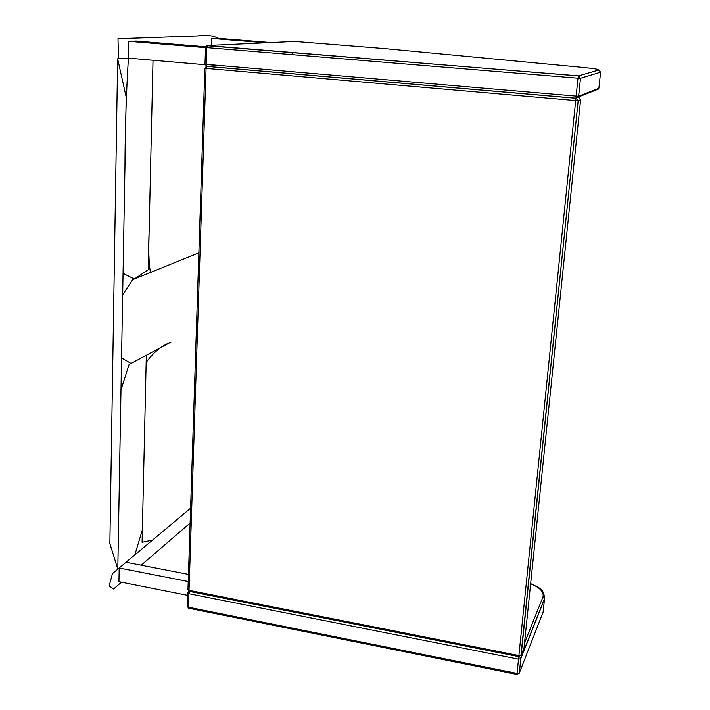 <?xml version="1.0" encoding="UTF-8"?>
<svg xmlns="http://www.w3.org/2000/svg" width="710" height="710" viewBox="0 0 710 710"><rect width="100%" height="100%" fill="white"/><g stroke="black" fill="none" stroke-linecap="round" stroke-linejoin="round"><path stroke-width="1.06" d="M250.967 49.034L250.452 49.061M261.023 49.86L260.517 49.886M519.649 656.688L520.829 658.649L518.522 659.164L519.001 656.67M530.636 583.78C540.186 587.711 544.268 592.175 542.901 597.145L544.49 598.69L520.812 658.188L519.329 672.947L517.146 674.456L517.066 673.399L519.365 672.876L520.829 658.649L544.499 599.116L543.106 612.18L519.081 673.63M187.848 593.09L187.422 606.304L188.487 607.21L517.066 673.399L518.522 659.164L188.922 593.72L187.857 592.823L188.407 591.643L187.99 592.628M189.605 591.439L188.922 593.72L188.487 607.21L188.958 608.284L517.058 674.438M189.055 591.288L188.407 591.643L188.869 591.19M205.527 47.472L204.986 64.131L206.193 64.335L206.787 66.403L576.156 98.299L578.162 100.651L521.158 655.153L518.966 656.67L518.895 655.587L521.158 655.153L524.007 648.044L580.62 99.64L578.162 100.651L575.686 100.58L577.976 78.198L206.743 47.614L207.631 45.484L294.765 41.446L384.447 48.582L581.126 67.246C593.826 68.488 599.728 69.411 598.814 70.006L578.517 75.864L580.487 78.286L577.976 78.198L578.517 75.864L206.69 45.68M598.814 70.006L600.589 72.18L580.487 78.286L578.446 75.934L207.453 45.538L205.527 47.437L206.743 47.614L206.193 64.335L576.138 96.116L578.65 96.187L580.487 78.286L578.615 96.196L578.401 97.004L576.218 98.228L206.947 66.35L213.462 65.808M518.886 656.652L189.517 591.421L189.037 590.329L518.895 655.587L575.686 100.58L204.853 68.284L206.787 66.403L206.06 68.497L189.037 590.329L187.964 589.442L204.844 68.329M580.62 99.64L578.677 97.252M188.452 574.399L126.043 562.267L119.191 568L118.943 581.694L187.777 595.388M119.191 568L188.221 581.534M265.7 42.795L211.828 38.464L217.526 38.269L270.901 42.556M292.085 54.652L292.2 52.407M211.828 38.464L211.598 45.298M205.643 46.762L136.187 41.056L128.705 41.313L128.404 58.131L205.075 64.725M128.705 41.313L205.518 47.641M218.644 38.358C212.725 35.456 205.669 34.657 197.478 35.944L117.975 38.713L118.543 58.726L128.404 58.131C126.256 92.699 125.111 128.776 124.96 166.371L123.061 273.341L134.288 279.021L148.266 269.764L153.014 60.252L149.135 231.353C148.346 248.18 148.763 261.892 150.387 272.498L198.871 252.84L132.681 279.678L122.679 294.721L121.561 357.84L131.03 363.431L170.87 342.14C161.294 345.921 153.058 352.701 146.162 362.464L142.08 542.289L152.499 540.124L190.599 508.253L112.464 573.627L109.18 585.936L113.573 588.998L121.472 582.2M146.322 355.257L142.364 529.882L134.838 554.9L117.798 569.163L120.993 389.825L129.096 364.47L146.322 355.257M141.192 565.213L190.12 523.066M117.798 569.163L126.194 97.128L117.656 58.779L109.864 543.585L117.798 569.163M542.901 597.145L524.539 642.852M530.654 583.602C538.437 587.818 544.153 588.182 544.49 598.69L544.499 599.116M542.83 612.899L543.106 612.18M600.589 72.18L598.876 88.262L578.65 96.187L578.401 97.004L598.654 88.998L598.92 87.809M596.826 89.717L598.654 88.998M206.814 66.332L204.986 64.166M576.218 98.228L578.188 100.642L520.9 655.845M206.858 66.341L205.98 66.554M187.422 606.597L188.718 608.221M598.654 88.99L597.563 89.424M187.964 589.726L189.268 591.368"/></g></svg>
